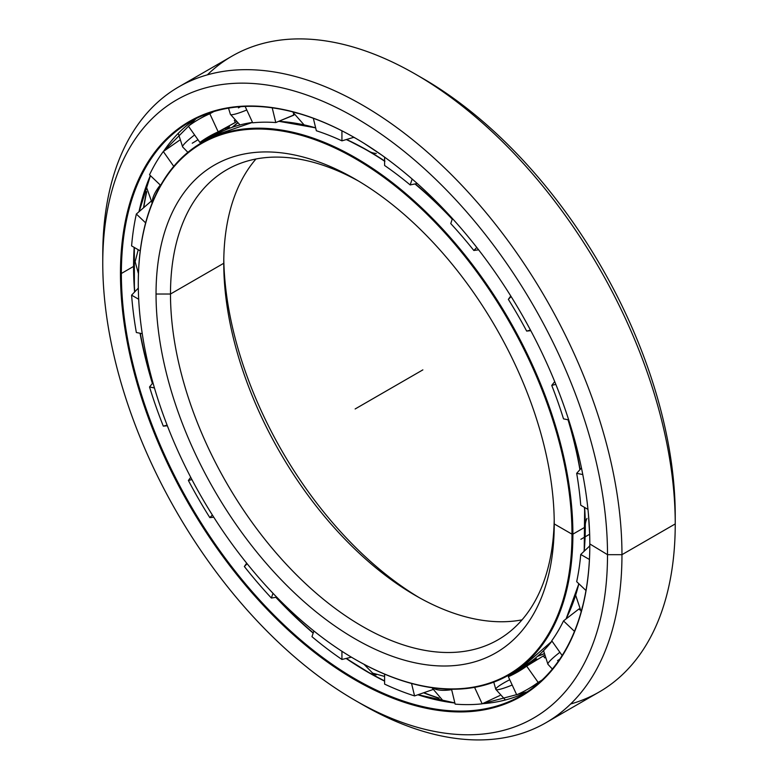 <?xml version="1.0" encoding="UTF-8"?>
<svg xmlns="http://www.w3.org/2000/svg" width="778" height="778" viewBox="0 0 778 778"><rect width="100%" height="100%" fill="white"/><g stroke="black" fill="none" stroke-linecap="round" stroke-linejoin="round"><path stroke-width="1.17" d="M589.724 545.952A293.053 169.196 -120 0 0 589.812 545.32A293.053 169.196 60 0 1 589.724 545.952M589.821 544.658A293.073 169.205 60 0 1 589.627 546.049A293.073 169.205 -120 0 0 589.821 544.658M354.398 137.56A293.053 169.196 -120 0 0 353.796 137.317A293.053 169.196 60 0 1 354.398 137.56M353.659 137.356A293.073 169.205 60 0 1 354.972 137.891A293.073 169.205 -120 0 0 353.659 137.356M566.014 618.977A307.096 177.306 -120 0 0 578.851 583.724M584.21 551.194A307.096 177.306 -120 0 0 585.289 526.842A307.096 177.306 -120 0 0 584.657 507.47A307.096 177.306 60 0 1 585.289 526.842L585.105 527.114A307.3 177.423 60 0 1 584.035 551.359A307.3 177.423 -120 0 0 585.105 527.114A307.3 177.423 -120 0 0 584.453 507.344A307.3 177.423 60 0 1 585.105 527.114L572.89 534.165A307.3 177.423 -120 0 0 355.595 157.798A307.3 177.423 -120 0 0 138.29 283.25A307.3 177.423 60 0 1 201.94 142.578A307.3 177.423 60 0 1 438.743 224.91A307.3 177.423 60 0 1 572.89 534.165L585.105 527.114L572.89 534.165A307.3 177.423 60 0 1 509.24 674.847A307.3 177.423 60 0 1 355.361 659.491A307.3 177.423 -120 0 0 355.585 659.618A307.3 177.423 -120 0 0 572.89 534.165L571.986 534.165A306.668 177.053 60 0 1 355.138 659.365A306.668 177.053 60 0 1 138.29 283.776A306.668 177.053 60 0 1 355.138 158.576A306.668 177.053 60 0 1 571.986 534.165A306.668 177.053 -120 0 0 355.138 158.576A306.668 177.053 -120 0 0 138.29 283.776A306.668 177.053 -120 0 0 355.138 659.365A306.668 177.053 -120 0 0 571.986 534.165L554.237 523.925A281.578 162.563 60 0 1 355.138 638.874A281.578 162.563 60 0 1 156.038 294.016A281.578 162.563 -120 0 0 355.138 638.874A281.578 162.563 -120 0 0 554.237 523.925L554.237 523.925A281.578 162.563 -120 0 0 355.138 179.066A281.578 162.563 -120 0 0 156.038 294.016A281.578 162.563 60 0 1 355.138 179.066A281.578 162.563 60 0 1 554.237 523.925M580.116 469.465A307.096 177.306 -120 0 0 568.3 419.828A307.096 177.306 60 0 1 580.116 469.465M452.319 218.929A307.096 177.306 -120 0 0 415.238 183.88A307.096 177.306 60 0 1 452.319 218.929M384.595 160.949A307.096 177.306 -120 0 0 368.13 150.718L367.8 150.747A307.3 177.423 60 0 1 384.595 161.192A307.3 177.423 -120 0 0 367.8 150.747A307.3 177.423 -120 0 0 346.278 139.554A307.3 177.423 60 0 1 367.8 150.747L368.12 150.718A307.096 177.306 60 0 1 384.595 160.949M414.946 183.939A307.3 177.423 60 0 1 452.232 219.202A307.3 177.423 -120 0 0 414.946 183.939M568.028 419.77A307.3 177.423 60 0 1 579.921 469.688A307.3 177.423 -120 0 0 568.028 419.77M578.754 583.636A307.3 177.423 60 0 1 565.966 619.016A307.3 177.423 -120 0 0 578.754 583.636M509.24 674.847L521.455 667.796A307.3 177.423 -120 0 0 551.991 641.121A307.3 177.423 60 0 1 510.913 673.096A307.3 177.423 -120 0 0 515.231 671.113M369.803 151.691A49.033 28.309 120 0 0 376.251 153.48A49.033 28.309 -60 0 1 369.803 151.691M303.77 124.713A293.073 169.205 -120 0 0 303.06 124.655A293.073 169.205 60 0 1 303.77 124.713M237.455 123.206A307.096 177.306 -120 0 0 232.496 127.203A307.096 177.306 60 0 1 237.455 123.206M537.569 656.301A307.3 177.423 -120 0 0 543.793 653.928L537.549 656.321M543.773 653.773A307.096 177.306 60 0 1 537.831 656.078A307.096 177.306 -120 0 0 543.773 653.773M419.216 597.63A281.578 162.563 60 0 1 223.792 259.152A281.578 162.563 -120 0 0 419.216 597.63M223.763 263.265A271.357 156.67 -120 0 0 415.637 595.608A271.357 156.67 -120 0 0 522.038 619.852A271.357 156.67 60 0 1 325.078 517.098A271.357 156.67 60 0 1 223.763 263.265L170.489 294.016A271.357 156.67 -120 0 0 288.93 567.104A271.357 156.67 -120 0 0 498.037 639.798A271.357 156.67 -120 0 0 554.208 519.694A271.357 156.67 60 0 1 360.574 625.317A271.357 156.67 60 0 1 170.489 294.016L156.038 294.016L170.489 294.016A271.357 156.67 60 0 1 358.784 181.216A271.357 156.67 -120 0 0 226.69 169.798A271.357 156.67 -120 0 0 170.489 294.016L223.763 263.265A271.357 156.67 60 0 1 255.962 158.994A271.357 156.67 -120 0 0 223.763 263.265M315.683 127.981A307.3 177.423 -120 0 0 278.65 121.368A307.3 177.423 60 0 1 315.683 127.981M252.519 122.409A307.3 177.423 -120 0 0 214.154 135.528A307.3 177.423 -120 0 0 208.164 139.262A307.3 177.423 60 0 1 214.154 135.528A307.3 177.423 60 0 1 252.519 122.409L214.154 135.528L201.94 142.578M237.329 123.109A307.3 177.423 -120 0 0 232.155 127.31L237.329 123.109M575.623 595.588A293.073 169.205 60 0 1 575.321 596.23A293.073 169.205 -120 0 0 575.623 595.588M368.12 150.718L368.13 150.718A307.096 177.306 -120 0 0 346.502 139.476L368.12 150.718L384.945 161.182L368.996 151.253M315.654 127.855A307.096 177.306 -120 0 0 278.709 121.339M438.977 698.158A345.5 199.479 60 0 1 423.718 692.77A345.5 199.479 -120 0 0 438.977 698.158M423.592 692.809A345.481 199.46 -120 0 0 439.132 698.294A345.481 199.46 60 0 1 423.592 692.809M143.658 207.677A345.5 199.479 60 0 1 146.614 191.777A345.5 199.479 -120 0 0 143.658 207.677M146.575 191.573A345.481 199.46 -120 0 0 143.551 207.765A345.481 199.46 60 0 1 146.575 191.573M146.672 192.059A345.481 199.46 -120 0 0 143.794 207.561A345.481 199.46 60 0 1 146.672 192.059M134.468 287.51A331.447 191.369 -120 0 0 134.769 291.828A331.447 191.369 60 0 1 134.341 247.482L134.38 286.139M140.283 333.295A331.447 191.369 -120 0 0 152.576 383.243A331.447 191.369 60 0 1 140.283 333.295M276.132 597.261A331.447 191.369 -120 0 0 313.242 632.884A331.447 191.369 60 0 1 276.132 597.261M346.404 658.392A331.447 191.369 -120 0 0 349.983 660.804A331.447 191.369 60 0 1 346.404 658.392M369.997 673.165A49.033 28.309 120 0 0 376.251 674.857A49.033 28.309 -60 0 1 368.996 672.63L384.595 681.071M368.13 672.095L367.8 672.124A331.243 191.242 -120 0 0 384.595 681.12A331.243 191.242 60 0 1 367.8 672.124A331.243 191.242 60 0 1 346.132 658.451A331.243 191.242 -120 0 0 367.8 672.124L384.595 680.935A331.447 191.369 60 0 1 368.13 672.095L349.983 660.804A331.447 191.369 60 0 0 368.111 672.085M417.883 694.783A331.243 191.242 -120 0 0 454.877 703.011A331.243 191.242 60 0 1 417.883 694.783M482.457 703.701A331.243 191.242 -120 0 0 527.202 691.856A331.243 191.242 60 0 1 482.457 703.701M454.858 702.962A331.447 191.369 60 0 1 418.078 694.715L454.858 702.923M313.164 633.117A331.243 191.242 60 0 1 275.84 597.31A331.243 191.242 -120 0 0 313.164 633.117M246.675 563.223A331.243 191.242 60 0 1 245.089 561.181A331.243 191.242 -120 0 0 246.675 563.223M168.291 428.172A331.243 191.242 60 0 1 167.328 425.78A331.243 191.242 -120 0 0 168.291 428.172M152.381 383.476A331.243 191.242 60 0 1 140.04 333.247A331.243 191.242 -120 0 0 152.381 383.476M134.584 292.032A331.243 191.242 60 0 1 133.573 266.426L121.368 273.477A331.243 191.242 -120 0 0 265.959 606.83A331.243 191.242 -120 0 0 521.211 695.581A331.243 191.242 -120 0 0 589.821 544.201A331.243 191.242 60 0 1 355.478 679.106A331.243 191.242 60 0 1 121.368 273.477L120.464 273.477A331.885 191.612 -120 0 0 355.138 679.953A331.885 191.612 -120 0 0 589.821 544.464L589.821 543.939L589.821 544.464A331.885 191.612 60 0 1 355.138 679.953A331.885 191.612 60 0 1 120.464 273.477A331.885 191.612 60 0 1 355.138 137.988A331.885 191.612 60 0 1 589.821 544.464A331.885 191.612 -120 0 0 355.147 137.988A331.885 191.612 -120 0 0 120.464 273.477L121.368 273.477A331.243 191.242 60 0 1 355.371 138.114A331.243 191.242 -120 0 0 189.968 121.845A331.243 191.242 -120 0 0 121.368 273.477L133.573 266.426A331.243 191.242 60 0 1 134.176 247.385A331.243 191.242 -120 0 0 133.573 266.426A331.243 191.242 -120 0 0 134.584 292.032M207.376 74.844A367.128 211.966 60 0 1 415.637 74.28A367.128 211.966 60 0 1 675.236 523.925L621.962 554.675L607.511 554.675L621.962 554.675A367.128 211.966 -120 0 0 362.363 105.04A367.128 211.966 -120 0 0 102.764 254.921L102.764 263.265A356.917 206.063 60 0 1 355.138 117.546A356.917 206.063 60 0 1 607.511 554.675A356.917 206.063 60 0 1 355.138 700.385A356.917 206.063 60 0 1 102.764 263.265L102.764 254.921A367.128 211.966 60 0 1 178.804 86.854A367.128 211.966 60 0 1 461.704 185.213A367.128 211.966 60 0 1 621.962 554.675L675.236 523.925A367.128 211.966 -120 0 0 514.987 154.452A367.128 211.966 -120 0 0 232.077 56.094L178.804 86.854M419.274 76.409A356.917 206.063 60 0 1 675.236 515.581L675.236 523.925L675.236 515.581A356.917 206.063 -120 0 0 422.862 78.452L415.637 74.28M355.138 700.385L362.363 704.557A367.128 211.966 -120 0 0 621.962 554.675A367.128 211.966 60 0 1 545.923 722.743L599.196 691.992A367.128 211.966 -120 0 0 675.236 523.925A367.128 211.966 60 0 1 570.624 704.002M545.923 722.743A367.128 211.966 60 0 1 358.726 702.427M589.821 543.939L607.511 554.675A356.917 206.063 -120 0 0 355.138 117.546A356.917 206.063 -120 0 0 102.764 263.265A356.917 206.063 -120 0 0 355.138 700.395A356.917 206.063 -120 0 0 607.511 554.675L621.962 554.675L675.236 523.925L675.236 515.581M138.99 211.723A331.243 191.242 60 0 1 150.358 175.575A331.243 191.242 -120 0 0 138.99 211.723M163.555 151.35A331.243 191.242 60 0 1 196.182 118.509A331.243 191.242 -120 0 0 163.555 151.35M139.145 211.597A331.447 191.369 60 0 1 150.397 175.614M438.763 697.973A345.481 199.46 60 0 1 423.893 692.712A345.481 199.46 -120 0 0 438.763 697.973M582.78 605.683A23.943 8.879 133.6 0 0 581.934 608.98A23.943 8.879 -46.4 0 1 582.78 605.683M559.888 652.304A23.943 3.054 144.8 0 0 547.936 664.305A23.943 3.054 -35.2 0 1 559.888 652.304M559.625 659.336A23.943 3.054 -35.2 0 1 557.544 660.571M505.389 699.967L495.81 689.366A23.943 3.054 -24.8 0 0 512.187 685.019A23.943 3.054 155.2 0 1 495.81 689.366A23.943 3.054 155.2 0 1 503.852 682.919A23.943 3.054 155.2 0 1 509.736 679.729M451.639 689.668A23.943 8.879 166.4 0 1 432.831 687.83A23.943 8.879 -13.6 0 0 451.639 689.668M152.488 202.261A23.943 8.879 -46.4 0 1 160.307 185.047A23.943 8.879 133.6 0 0 152.488 202.261M187.887 152.332L182.645 146.954A23.943 3.054 -35.2 0 1 194.597 134.944A23.943 3.054 144.8 0 0 182.645 146.954L178.259 133.359M197.962 139.709A23.943 3.054 -35.2 0 1 192.254 143.21M239.994 124.937L230.405 114.337A23.943 3.054 -24.8 0 0 246.782 109.99A23.943 3.054 155.2 0 1 230.405 114.337L228.518 108.142M238.447 107.889A23.943 3.054 155.2 0 1 240.567 106.693M295.319 112.557A23.943 8.879 -13.6 0 0 298.606 113.471A23.943 8.879 166.4 0 1 295.319 112.557M131.599 245.897A329.016 189.958 60 0 1 136.344 214.028L150.942 201.395L136.344 214.028A329.016 189.958 -120 0 0 131.599 245.897L140.234 250.886L131.599 245.897M179.319 140.38L163.302 151.525L173.766 166.346L163.302 151.525A329.016 189.958 -120 0 0 149.532 174.787L160.628 185.358L149.532 174.787A329.016 189.958 60 0 1 163.302 151.525L179.378 140.361M188.383 126.143A329.016 189.958 60 0 1 198.76 119.345A329.016 189.958 60 0 1 209.836 113.763L213.901 111.536L209.836 113.763A329.016 189.958 -120 0 0 188.383 126.143L199.868 142.413L226.135 127.787L228.401 128.691L229.442 126.795L223.549 129.129L199.868 142.413L188.383 126.143M544.094 655.582L543.355 655.951L544.717 657.887L543.345 655.951L544.094 655.582M579.202 608.95L579.863 609.952L579.202 608.95M527.659 665.248L536.664 658.917L534.496 658.869L527.659 665.248L508.355 676.724A309.031 178.415 -120 0 0 517.778 671.91A309.031 178.415 -120 0 0 526.667 666.143L543.345 655.951L526.667 666.143L538.152 682.413L542.101 680.001L538.152 682.413L526.667 666.143A309.031 178.415 60 0 1 508.355 676.724L516.699 694.803A329.016 189.958 -120 0 0 538.152 682.413A329.016 189.958 60 0 1 527.766 689.211A329.016 189.958 60 0 1 516.699 694.803L508.355 676.724L518.099 670.529M551.748 640.771A309.031 178.415 -120 0 0 563.505 620.912L578.881 609.018L563.505 620.912L574.475 631.366L563.505 620.912A309.031 178.415 60 0 1 551.748 640.771L562.144 655.494L551.748 640.771M576.683 581.672A309.031 178.415 -120 0 0 580.738 554.471L589.812 545.874L580.738 554.471L589.423 559.479L580.738 554.471A309.031 178.415 60 0 1 576.683 581.672L585.97 590.512L576.683 581.672M450.754 223.578L452.446 218.56L450.754 223.578A309.031 178.415 60 0 1 473.831 250.477A309.031 178.415 -120 0 0 450.754 223.578M412.165 179.028L410.181 184.931L417.212 183.482L410.181 184.931A309.031 178.415 -120 0 0 384.595 165.481A309.031 178.415 60 0 1 410.181 184.931L412.165 179.028M580.738 505.204A309.031 178.415 -120 0 0 576.683 473.325L581.458 467.957L576.683 473.325L582.78 474.561L576.683 473.325A309.031 178.415 60 0 1 580.738 505.204L587.964 509.376L580.738 505.204M563.505 418.856A309.031 178.415 -120 0 0 551.748 385.421L554.704 381.609L551.748 385.421L555.823 384.351L551.748 385.421A309.031 178.415 60 0 1 563.505 418.856L568.699 419.906L563.505 418.856M530.79 330.679L526.667 331.088A309.031 178.415 -120 0 0 508.355 299.365L510.767 295.99L508.355 299.365L511.117 296.564L508.355 299.365A309.031 178.415 60 0 1 526.667 331.088L530.479 330.086L526.667 331.088L530.79 330.679M478.616 249.816L473.831 250.477L476.797 247.482L473.831 250.477L478.616 249.816M353.912 137.288L341.931 140.847A309.031 178.415 -120 0 0 316.354 130.753L313.33 118.285L316.354 130.753A309.031 178.415 60 0 1 341.931 140.847L353.912 137.288M293.987 114.93L275.772 122.554A309.031 178.415 -120 0 0 252.694 122.807L245.138 106.44L252.694 122.807A309.031 178.415 60 0 1 275.772 122.554L272.212 107.821L275.772 122.554L293.763 115.183L293.442 113.87L293.987 114.93M236.045 122.029L218.18 131.832A309.031 178.415 -120 0 0 208.757 136.656A309.031 178.415 -120 0 0 199.868 142.413A309.031 178.415 60 0 1 218.18 131.832L209.836 113.763L218.18 131.832L235.355 122.486L234.363 120.337L235.355 122.486L236.045 122.029M384.595 157.137L384.595 165.481L384.595 157.137M482.175 703.827L499.836 695.532L482.175 703.827L474.58 687.363L482.175 703.827A329.016 189.958 60 0 1 455.14 704.129A329.016 189.958 -120 0 0 482.175 703.827M451.541 689.23L455.14 704.129L451.541 689.23M414.567 695.921L432.811 689.6L414.567 695.921L411.552 683.473L414.567 695.921A329.016 189.958 60 0 1 384.595 684.105A329.016 189.958 -120 0 0 414.567 695.921M384.595 674.127L384.595 684.105L384.595 674.127M341.931 659.472L351.403 657.167L341.931 659.472L341.931 651.274L341.931 659.472A329.016 189.958 60 0 1 311.968 636.686A329.016 189.958 -120 0 0 341.931 659.472M313.884 630.977L311.968 636.686L313.884 630.977M271.386 598.039L276.744 597.164L271.386 598.039L272.99 593.274L271.386 598.039A329.016 189.958 60 0 1 244.35 566.52A329.016 189.958 -120 0 0 271.386 598.039M247.122 563.719L244.35 566.52L247.122 563.719M209.836 517.633L213.756 517.205L209.836 517.633L212.394 515.046L209.836 517.633A329.016 189.958 60 0 1 188.383 480.473A329.016 189.958 -120 0 0 209.836 517.633M246.694 563.194L244.35 566.52L246.694 563.194M191.903 479.559L188.383 480.473L191.903 479.559M163.302 426.14L167.358 425.77L163.302 426.14L167.114 425.148L163.302 426.14A329.016 189.958 60 0 1 149.532 386.967A329.016 189.958 -120 0 0 163.302 426.14M190.717 477.293L188.383 480.473L190.717 477.293M154.462 387.969L149.532 386.967L154.462 387.969M142.257 333.694L136.344 332.507L142.257 333.694M152.965 382.776L149.532 386.967L152.965 382.776M138.698 299.258L131.599 295.163A329.016 189.958 -120 0 0 136.344 332.507A329.016 189.958 60 0 1 131.599 295.163L138.698 299.258M138.328 288.103L131.599 295.163L138.328 288.103M145.622 222.868L136.344 214.028L145.622 222.868M341.931 130.821L341.931 140.847L341.931 130.821M422.862 369.871L355.138 408.975M589.656 534.233L580.874 539.3M586.962 518.43A49.033 28.309 0 0 0 585.28 524.917M521.455 667.796L552.01 641.15M566.092 618.918L578.861 583.733M584.21 551.184L584.657 507.47M315.644 127.845L278.796 121.3M482.564 703.652L527.212 691.856M139.155 211.577L150.426 175.643M163.652 151.282L196.192 118.509M364.357 143.512L381.356 154.822M589.636 533.718L588.353 513.344M581.185 611.693L575.642 595.228M578.608 584.755L579.075 583.938M543.55 650.709L547.936 664.305L552.351 669.041M495.81 689.366L493.767 682.141M532.366 660.532L533.65 661.611M431.936 687.703L443.431 701.202M364.007 664.295L372.672 673.126L384.595 676.452M138.455 273.632L135.139 261.709L138.231 249.719M152.148 203.097L146.206 186.389M225.892 129.702L225.601 128.059M292.596 111.847L304.081 124.879M314.643 127.553L315.576 127.553M210.293 112.684L198.76 119.345M527.766 689.211L539.3 682.559"/></g></svg>
